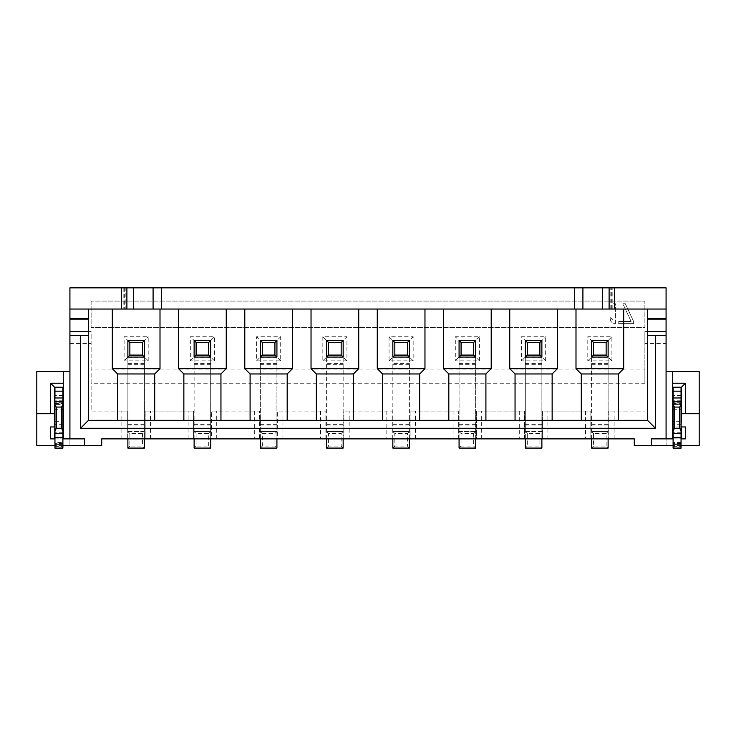 <?xml version="1.0" encoding="UTF-8"?>
<svg xmlns="http://www.w3.org/2000/svg" width="736" height="736" viewBox="0 0 736 736"><rect width="100%" height="100%" fill="white"/><g stroke="black" fill="none" stroke-linecap="round" stroke-linejoin="round"><path stroke-width="0.55" stroke-dasharray="3.68 2.76" d="M121.854 438.877L121.854 411.056L127.153 411.056L127.153 438.877L101.715 438.877L101.715 445.501L69.92 445.501L69.92 371.312L36.8 371.312L36.8 445.501L69.92 445.501L69.92 287.85L666.08 287.85L666.08 445.501L699.2 445.501L699.2 371.312L666.08 371.312L666.08 445.501L634.285 445.501L634.285 438.877L590.833 438.877L590.833 411.056L542.607 411.056L542.607 438.877L524.593 438.877L524.593 411.056L476.367 411.056L476.367 438.877L458.353 438.877L458.353 411.056L410.127 411.056L410.127 438.877L392.113 438.877L392.113 411.056L343.887 411.056L343.887 438.877L325.873 438.877L325.873 411.056L277.647 411.056L277.647 438.877L259.633 438.877L259.633 411.056L211.407 411.056L211.407 438.877L193.393 438.877L193.393 411.056L145.167 411.056L145.167 438.877L127.153 438.877L127.153 411.056L91.117 411.056L91.117 331.568L69.92 331.568M685.418 438.877L651.507 438.877L651.507 445.501M699.2 413.706L681.444 413.706L681.444 404.432L672.704 404.432L672.704 371.312M681.048 445.501L673.1 445.501M681.048 442.456L673.1 442.456L673.1 421.654L681.048 421.654L681.048 448.15M673.1 438.996L681.048 438.996M681.444 413.706L681.444 426.954L685.418 426.954M673.1 409.731L681.048 409.731L681.048 407.082L673.1 407.082L673.1 421.654M673.1 403.107L673.1 403.668L681.048 403.668L681.048 403.107L673.1 403.107L681.048 403.107M673.1 404.432L673.1 387.21L681.048 387.21L681.048 404.432L673.1 404.432M673.1 448.15L673.1 442.456M673.1 438.877L681.048 438.877L673.1 438.877M672.704 404.432L672.704 426.954L681.444 426.954L681.444 438.877M672.704 438.877L672.704 426.954M681.048 409.731L681.048 421.654M673.1 387.21L681.048 387.21M681.444 404.432L681.444 387.21L672.704 387.21M681.048 426.954L673.1 426.954M681.048 428.278L673.1 428.278L681.048 428.278M666.08 335.542L647.533 335.542M88.467 335.542L69.92 335.542M69.92 309.046L666.08 309.046M125.194 309.046L121.587 309.046L125.194 309.046L125.194 287.85L121.587 287.85L125.194 287.85M609.114 309.046L614.413 309.046L609.114 309.046L609.114 287.85L614.413 287.85L609.114 287.85M161.331 309.046L161.331 287.85M574.669 287.85L574.669 309.046M614.413 309.046L614.413 287.85L614.413 309.046M121.587 287.85L121.587 309.046L121.587 287.85M126.886 287.85L126.886 309.046M666.08 331.568L644.883 331.568L644.883 369.987L91.117 369.987M91.117 301.098L91.117 327.594L644.883 327.594L644.883 301.098L91.117 301.098L91.117 327.594L644.883 327.594L644.883 301.098L91.117 301.098M479.412 360.842L479.412 336.738L455.308 336.738L455.308 360.842L479.412 360.842L475.64 357.07L475.631 340.547L475.64 448.086L473.653 446.099L461.067 446.099L461.067 433.513L473.653 433.513L475.64 431.526L459.08 431.526L459.08 340.556L455.308 336.738M389.068 336.738L389.068 360.842L413.172 360.842L413.172 336.738L389.068 336.738L392.849 340.547L409.391 340.547L409.4 448.086L407.413 446.099L394.827 446.099L394.827 433.513L407.413 433.513L407.413 446.099M545.652 360.842L545.652 336.738L521.548 336.738L521.548 360.842L545.652 360.842L541.88 357.07L541.88 340.51L525.32 340.51L525.32 357.07L541.88 357.07L541.871 340.547L541.88 448.086L539.893 446.099L527.307 446.099L527.307 433.513L539.893 433.513L541.88 431.526L525.32 431.526L525.32 340.556L541.871 340.547L545.652 336.738M322.828 336.738L322.828 360.842L346.932 360.842L346.932 336.738L322.828 336.738L326.609 340.547L343.151 340.547L343.16 448.086L341.173 446.099L328.587 446.099L328.587 433.513L341.173 433.513L341.173 446.099M256.588 360.842L280.692 360.842L280.692 336.738L256.588 336.738L256.588 360.842L260.36 357.07L260.36 340.51L276.92 340.51L276.92 448.086L274.933 446.099L262.347 446.099L262.347 433.513L274.933 433.513L276.92 431.526L260.36 431.526L260.36 340.556L276.911 340.547L280.692 336.738M214.452 360.842L214.452 336.738L190.348 336.738L190.348 360.842L214.452 360.842L210.68 357.07L210.68 340.51L194.12 340.51L194.12 357.07L210.68 357.07L210.671 340.547L210.68 448.086L208.693 446.099L196.107 446.099L196.107 433.513L208.693 433.513L208.693 446.099M148.212 360.842L148.212 336.738L124.108 336.738L124.108 360.842L148.212 360.842L144.44 357.07L144.44 340.51L127.88 340.51L127.88 357.07L144.44 357.07L144.431 340.547L144.44 448.086L142.453 446.099L129.867 446.099L129.867 433.513L142.453 433.513L144.44 431.526L127.88 431.526L127.88 340.556L144.431 340.547L148.212 336.738M611.892 360.842L611.892 336.738L587.788 336.738L587.788 360.842L611.892 360.842L608.12 357.07L608.12 340.51L591.56 340.51L591.56 357.07L608.12 357.07L608.111 340.547L608.12 448.086L606.133 446.099L593.547 446.099L593.547 433.513L606.133 433.513L606.133 446.099M644.883 369.987L644.883 383.235L91.117 383.235M608.847 411.056L608.847 438.877L608.847 411.056L644.883 411.056L608.847 411.056M644.883 383.235L644.883 343.491L666.08 343.491M188.094 411.056L193.393 411.056L193.393 438.877L188.094 438.877L188.094 411.056L145.167 411.056L145.167 438.877L188.094 438.877M590.833 438.877L542.607 438.877L542.607 411.056L590.833 411.056L590.833 438.877M524.593 438.877L476.367 438.877L476.367 411.056L524.593 411.056L524.593 438.877M458.353 438.877L410.127 438.877L410.127 411.056L458.353 411.056L458.353 438.877M392.113 438.877L343.887 438.877L343.887 411.056L392.113 411.056L392.113 438.877M325.873 438.877L277.647 438.877L277.647 411.056L325.873 411.056L325.873 438.877M259.633 438.877L211.407 438.877L211.407 411.056L259.633 411.056L259.633 438.877M150.466 438.877L150.466 411.056M121.854 411.056L91.117 411.056L91.117 331.568M69.92 343.491L91.117 343.491M62.9 445.501L54.952 445.501M54.952 438.996L62.9 438.996L62.9 442.456L54.952 442.456L54.952 409.731L62.9 409.731L62.9 407.082L54.952 407.082L54.952 409.731M62.9 438.996L54.952 438.877L62.9 438.877L62.9 433.578L54.952 433.578M84.493 445.501L84.493 438.877L54.556 438.877L54.556 413.706L36.8 413.706M54.952 403.668L62.9 403.668L62.9 403.107L54.952 403.107L54.952 404.303M54.952 404.432L54.952 387.21L62.9 387.21L62.9 404.432L54.952 404.432M54.952 448.15L54.952 442.456M50.582 438.877L54.556 438.877M63.296 438.877L63.296 426.954L50.582 426.954M62.9 426.954L54.952 426.954M63.296 426.954L63.296 404.432L54.556 404.432L54.556 387.21L63.296 387.21L63.296 371.312M63.296 387.21L63.296 404.432M54.556 404.432L54.556 413.706M54.952 421.654L62.9 421.654L62.9 433.578M62.9 442.456L62.9 448.15M62.9 421.654L62.9 409.731M54.952 387.21L62.9 387.21M62.9 403.107L54.952 403.107M62.9 428.278L54.952 428.278L62.9 428.278M614.146 438.877L614.146 411.056M644.883 343.491L644.883 331.568M585.534 411.056L585.534 438.877M547.906 438.877L547.906 411.056M519.294 411.056L519.294 438.877M481.666 438.877L481.666 411.056M453.054 411.056L453.054 438.877M415.426 438.877L415.426 411.056M386.814 411.056L386.814 438.877M349.186 438.877L349.186 411.056M320.574 411.056L320.574 438.877M282.946 438.877L282.946 411.056M254.334 411.056L254.334 438.877M216.706 438.877L216.706 411.056M615.406 323.619L615.406 303.747L612.922 303.747L612.922 320.234L610.438 317.28L610.438 320.657L612.922 323.619L615.406 323.619L615.406 303.747L612.922 303.747L612.922 320.234L610.438 317.28L610.438 320.657L612.922 323.619L615.406 323.619M633.622 323.619L633.622 321.503L633.622 323.619L618.718 323.619L633.622 323.619M618.718 321.503L618.718 323.619L618.718 321.503L631.138 321.503L618.718 321.503M631.138 321.503L622.858 303.747L625.342 303.747L622.858 303.747L631.138 321.503M625.342 303.747L633.622 321.503L625.342 303.747M479.412 336.738L475.631 340.547L459.089 340.547L459.08 357.07L459.08 340.51L475.64 340.51L475.64 438.877M459.08 438.877L459.08 357.07L475.64 357.07M623.686 309.046L623.686 368.662L618.387 373.962L618.387 420.33L485.907 420.33L485.907 373.962L491.206 368.662L491.206 309.046M515.053 420.33L515.053 373.962L509.754 368.662L509.754 309.046M552.147 420.33L552.147 373.962L557.446 368.662L557.446 309.046M541.88 438.877L541.88 357.07M525.32 438.877L525.329 340.547L521.548 336.738M527.307 446.099L525.32 448.086L525.32 431.526L541.88 431.526M525.32 357.07L521.548 360.842M525.32 431.526L527.307 433.513M539.893 433.513L539.893 446.099M525.32 448.086L541.88 448.086M525.32 357.264L541.88 357.264M581.293 420.33L581.293 373.962L575.994 368.662L575.994 309.046M608.12 438.877L608.12 357.07M591.56 438.877L591.569 340.547L608.111 340.547L611.892 336.738M608.12 448.086L591.56 448.086L591.56 340.556L587.788 336.738M591.56 357.264L608.12 357.264M587.788 360.842L591.56 357.07M591.56 448.086L593.547 446.099M606.133 433.513L608.12 431.526L591.56 431.526L593.547 433.513M591.56 431.526L608.12 431.526M647.533 309.046L647.533 420.33L618.387 420.33M485.907 420.33L88.467 420.33L88.467 309.046M117.613 420.33L117.613 373.962L112.314 368.662L112.314 309.046M160.006 309.046L160.006 368.662L154.707 373.962L154.707 420.33M144.44 438.877L144.44 357.07M127.88 438.877L127.889 340.547L124.108 336.738M129.867 446.099L127.88 448.086L127.88 431.526L144.44 431.526M127.88 357.07L124.108 360.842M127.88 431.526L129.867 433.513M142.453 433.513L142.453 446.099M127.88 448.086L144.44 448.086M127.88 357.264L144.44 357.264M183.853 420.33L183.853 373.962L178.554 368.662L178.554 309.046M226.246 309.046L226.246 368.662L220.947 373.962L220.947 420.33M210.68 438.877L210.68 357.07M194.12 438.877L194.129 340.547L210.671 340.547L214.452 336.738M210.68 448.086L194.12 448.086L194.12 340.556L190.348 336.738M194.12 357.264L210.68 357.264M190.348 360.842L194.12 357.07M194.12 448.086L196.107 446.099M208.693 433.513L210.68 431.526L194.12 431.526L196.107 433.513M194.12 431.526L210.68 431.526M250.093 420.33L250.093 373.962L244.794 368.662L244.794 309.046M287.187 420.33L287.187 373.962L292.486 368.662L292.486 309.046M260.36 438.877L260.36 357.07L276.92 357.07L276.92 438.877M260.36 357.07L260.369 340.547L256.588 336.738M262.347 446.099L260.36 448.086L260.36 431.526L276.92 431.526M260.36 431.526L262.347 433.513M274.933 433.513L274.933 446.099M260.36 448.086L276.92 448.086M260.36 357.264L276.92 357.264M280.692 360.842L276.92 357.07M316.333 420.33L316.333 373.962L311.034 368.662L311.034 309.046M343.16 438.877L343.16 340.51L326.6 340.51L326.6 357.07L343.16 357.07L343.151 340.547L346.932 336.738M358.726 309.046L358.726 368.662L353.427 373.962L353.427 420.33M382.573 420.33L382.573 373.962L377.274 368.662L377.274 309.046M419.667 420.33L419.667 373.962L424.966 368.662L424.966 309.046M409.4 438.877L409.4 340.51L392.84 340.51L392.84 357.07L409.4 357.07L409.391 340.547L413.172 336.738M392.84 438.877L392.849 340.547L392.84 363.621L409.4 363.621M409.4 448.086L392.84 448.086L392.84 363.621M392.84 357.264L409.4 357.264M389.068 360.842L392.84 357.07M413.172 360.842L409.4 357.07M392.84 448.086L394.827 446.099M407.413 433.513L409.4 431.526L392.84 431.526L394.827 433.513M392.84 431.526L409.4 431.526M448.813 420.33L448.813 373.962L443.514 368.662L443.514 309.046M326.6 438.877L326.609 340.547L326.6 363.621L343.16 363.621M343.16 448.086L326.6 448.086L326.6 363.621M326.6 357.264L343.16 357.264M322.828 360.842L326.6 357.07M346.932 360.842L343.16 357.07M326.6 448.086L328.587 446.099M341.173 433.513L343.16 431.526L326.6 431.526L328.587 433.513M326.6 431.526L343.16 431.526M461.067 446.099L459.08 448.086L459.08 431.526L475.64 431.526M459.08 357.07L455.308 360.842M459.08 431.526L461.067 433.513M473.653 433.513L473.653 446.099M459.08 448.086L475.64 448.086M459.08 357.264L475.64 357.264M681.048 443.385L673.1 443.385M681.048 446.964L673.1 446.964M681.048 447.911L673.1 447.911L681.048 447.911M681.048 446.945L673.1 446.945M681.048 447.037L673.1 447.037M681.048 395.158L673.1 395.158M681.048 395.508L673.1 395.508M681.048 400.798L673.1 400.798M681.048 401.746L673.1 401.746M681.048 402.794L673.1 402.794M681.048 424.304L673.1 424.304M681.048 432.253L673.1 432.253M681.048 433.578L673.1 433.578M610.806 309.046L610.806 287.85M612.186 309.046L612.186 287.85M611.34 309.046L611.34 287.85M123.814 287.85L123.814 309.046M124.66 287.85L124.66 309.046M62.9 395.158L54.952 395.158M62.9 395.508L54.952 395.508M62.9 400.798L54.952 400.798M62.9 401.746L54.952 401.746M62.9 402.794L54.952 402.794M62.9 424.304L54.952 424.304M62.9 443.385L54.952 443.385M62.9 446.964L54.952 446.964M62.9 447.911L54.952 447.911L62.9 447.911M62.9 446.945L54.952 446.945M62.9 447.037L54.952 447.037M62.9 432.253L54.952 432.253M525.32 363.621L541.88 363.621M525.32 424.24L541.88 424.24M525.32 424.976L541.88 424.976M525.32 364.348L541.88 364.348M591.56 364.348L608.12 364.348M591.56 424.976L608.12 424.976M591.56 424.24L608.12 424.24M591.56 363.621L608.12 363.621M127.88 363.621L144.44 363.621M127.88 424.24L144.44 424.24M127.88 424.976L144.44 424.976M127.88 364.348L144.44 364.348M194.12 364.348L210.68 364.348M194.12 424.976L210.68 424.976M194.12 424.24L210.68 424.24M194.12 363.621L210.68 363.621M260.36 363.621L276.92 363.621M260.36 424.24L276.92 424.24M260.36 424.976L276.92 424.976M260.36 364.348L276.92 364.348M392.84 364.348L409.4 364.348M392.84 424.976L409.4 424.976M392.84 424.24L409.4 424.24M326.6 364.348L343.16 364.348M326.6 424.976L343.16 424.976M326.6 424.24L343.16 424.24M459.08 363.621L475.64 363.621M459.08 424.24L475.64 424.24M459.08 424.976L475.64 424.976M459.08 364.348L475.64 364.348M673.1 446.292L681.048 446.292M54.952 446.292L62.9 446.292"/><path stroke-width="1.1" d="M69.92 438.877L69.92 371.312L63.296 371.312L63.296 438.877L84.493 438.877L84.493 445.501L101.715 445.501L101.715 438.877L634.285 438.877L634.285 445.501L651.507 445.501L651.507 438.877L666.08 438.877L666.08 335.542L647.533 335.542L647.533 420.33L88.467 420.33L88.467 318.348L69.92 318.348L69.92 287.85L126.886 287.85L126.886 309.046L153.088 309.046L153.088 287.85L126.886 287.85M69.92 318.348L69.92 371.312M54.952 438.877L50.582 438.877L50.582 426.954L54.556 426.954L54.556 387.21L50.582 383.235L50.582 413.706L36.8 413.706L36.8 371.312L63.296 371.312M655.482 335.542L655.482 428.278L80.518 428.278L80.518 335.542L69.92 335.542M666.08 438.877L672.704 438.877L672.704 371.312L666.08 371.312M672.704 383.235L685.418 383.235L685.418 413.706L699.2 413.706L699.2 371.312L672.704 371.312M685.418 383.235L681.444 387.21L681.444 413.706L685.418 413.706M681.048 445.501L699.2 445.501L699.2 413.706M673.1 445.501L651.507 445.501M681.048 426.954L685.418 426.954L685.418 438.877L681.048 438.877M673.1 407.082L673.1 403.107M673.1 403.668L672.704 404.432M673.1 387.21L673.1 448.15L681.048 448.15L681.048 387.21L672.704 387.21M681.444 404.432L681.048 403.668M681.048 403.107L681.048 407.082M681.048 448.15L673.1 448.15M673.1 431.057L674.424 428.278L679.724 428.278L681.048 431.057M679.724 428.278L679.724 407.082L674.424 407.082L673.1 404.303M681.048 404.303L679.724 407.082M674.424 428.278L674.424 407.082M681.444 438.877L681.048 421.654M681.444 413.706L681.444 421.654M153.088 287.85L574.669 287.85L574.669 309.046L666.08 309.046L666.08 335.542M666.08 309.046L666.08 287.85L574.669 287.85M647.533 420.33L655.482 428.278M88.467 420.33L80.518 428.278M88.467 335.542L80.518 335.542M88.467 318.348L88.467 309.046M574.669 309.046L153.088 309.046M69.92 309.046L126.886 309.046M161.331 287.85L161.331 309.046M609.114 309.046L609.114 287.85M614.413 287.85L614.413 309.046M121.587 309.046L121.587 287.85M84.493 445.501L62.9 445.501M54.952 445.501L36.8 445.501L36.8 413.706M54.952 407.082L54.952 403.107M62.9 444.176L54.952 444.176L54.952 448.15L62.9 448.15L62.9 397.974L54.952 397.974L54.556 404.432M63.296 387.21L54.952 387.21L54.952 397.974M62.9 433.605L54.952 433.605L54.952 404.303L56.276 407.082L56.276 428.278L61.576 428.278L62.9 431.057M54.952 433.605L54.952 444.176M54.556 438.877L54.952 426.954M50.582 413.706L54.556 413.706M50.582 383.235L63.296 383.235M62.9 403.668L63.296 404.432M62.9 397.974L62.9 387.21M62.9 403.107L62.9 407.082M62.9 448.15L54.952 448.15M54.952 431.057L56.276 428.278M61.576 428.278L61.576 407.082L56.276 407.082M62.9 404.303L61.576 407.082M475.64 340.51L475.64 357.07L473.653 355.083L473.653 342.498L475.64 340.51L459.08 340.51L461.067 342.498L473.653 342.498M459.08 438.877L459.08 448.086L475.64 448.086L475.64 438.877M443.514 309.046L443.514 368.662L491.206 368.662L491.206 309.046M443.514 368.662L448.813 373.962L485.907 373.962L491.206 368.662M509.754 309.046L509.754 368.662L515.053 373.962L552.147 373.962L557.446 368.662L557.446 309.046M509.754 368.662L557.446 368.662M541.88 340.51L541.88 357.07L525.32 357.07L525.32 340.51L541.88 340.51L539.893 342.498L527.307 342.498L527.307 355.083L539.893 355.083L539.893 342.498M525.32 438.877L525.32 448.086L541.88 448.086L541.88 438.877M525.32 340.51L527.307 342.498M539.893 355.083L541.88 357.07M527.307 355.083L525.32 357.07M575.994 309.046L575.994 368.662L581.293 373.962L618.387 373.962L623.686 368.662L623.686 309.046M575.994 368.662L623.686 368.662M608.12 340.51L608.12 357.07L591.56 357.07L591.56 340.51L608.12 340.51L606.133 342.498L593.547 342.498L593.547 355.083L606.133 355.083L606.133 342.498M591.56 438.877L591.56 448.086L608.12 448.086L608.12 438.877M591.56 340.51L593.547 342.498M606.133 355.083L608.12 357.07M593.547 355.083L591.56 357.07M618.387 373.962L618.387 420.33M112.314 309.046L112.314 368.662L117.613 373.962L154.707 373.962L160.006 368.662L160.006 309.046M112.314 368.662L160.006 368.662M154.707 420.33L154.707 373.962M117.613 373.962L117.613 420.33M144.44 340.51L144.44 357.07L127.88 357.07L127.88 340.51L144.44 340.51L142.453 342.498L129.867 342.498L129.867 355.083L142.453 355.083L142.453 342.498M127.88 438.877L127.88 448.086L144.44 448.086L144.44 438.877M127.88 340.51L129.867 342.498M142.453 355.083L144.44 357.07M129.867 355.083L127.88 357.07M178.554 309.046L178.554 368.662L183.853 373.962L220.947 373.962L226.246 368.662L226.246 309.046M178.554 368.662L226.246 368.662M220.947 420.33L220.947 373.962M183.853 373.962L183.853 420.33M210.68 340.51L210.68 357.07L194.12 357.07L194.12 340.51L210.68 340.51L208.693 342.498L196.107 342.498L196.107 355.083L208.693 355.083L208.693 342.498M194.12 438.877L194.12 448.086L210.68 448.086L210.68 438.877M194.12 340.51L196.107 342.498M208.693 355.083L210.68 357.07M196.107 355.083L194.12 357.07M244.794 309.046L244.794 368.662L250.093 373.962L287.187 373.962L292.486 368.662L292.486 309.046M244.794 368.662L292.486 368.662M276.92 340.51L276.92 357.07L260.36 357.07L260.36 340.51L276.92 340.51L274.933 342.498L262.347 342.498L262.347 355.083L274.933 355.083L274.933 342.498M260.36 438.877L260.36 448.086L276.92 448.086L276.92 438.877M260.36 340.51L262.347 342.498M274.933 355.083L276.92 357.07M262.347 355.083L260.36 357.07M311.034 309.046L311.034 368.662L358.726 368.662L358.726 309.046M424.966 309.046L424.966 368.662L419.667 373.962L382.573 373.962L377.274 368.662L377.274 309.046M424.966 368.662L377.274 368.662M409.4 340.51L409.4 357.07L392.84 357.07L392.84 340.51L409.4 340.51L407.413 342.498L394.827 342.498L394.827 355.083L407.413 355.083L407.413 342.498M392.84 438.877L392.84 448.086L409.4 448.086L409.4 438.877M392.84 340.51L394.827 342.498M407.413 355.083L409.4 357.07M394.827 355.083L392.84 357.07M448.813 373.962L448.813 420.33M485.907 373.962L485.907 420.33M419.667 373.962L419.667 420.33M382.573 373.962L382.573 420.33M353.427 420.33L353.427 373.962L358.726 368.662M311.034 368.662L316.333 373.962L353.427 373.962M316.333 373.962L316.333 420.33M343.16 340.51L343.16 357.07L326.6 357.07L326.6 340.51L343.16 340.51L341.173 342.498L328.587 342.498L328.587 355.083L341.173 355.083L341.173 342.498M326.6 438.877L326.6 448.086L343.16 448.086L343.16 438.877M326.6 340.51L328.587 342.498M341.173 355.083L343.16 357.07M328.587 355.083L326.6 357.07M287.187 373.962L287.187 420.33M250.093 373.962L250.093 420.33M515.053 373.962L515.053 420.33M552.147 373.962L552.147 420.33M581.293 373.962L581.293 420.33M647.533 309.046L647.533 335.542M461.067 342.498L461.067 355.083L473.653 355.083M461.067 355.083L459.08 357.07L475.64 357.07M459.08 357.07L459.08 340.51M681.048 444.176L673.1 444.176M681.048 437.386L673.1 437.386M681.048 433.605L673.1 433.605M681.048 401.755L673.1 401.755M681.048 397.974L673.1 397.974M681.048 391.184L673.1 391.184M88.467 331.568L69.92 331.568M88.467 319.12L69.92 319.12M133.336 309.046L133.336 287.85M582.912 309.046L582.912 287.85M602.664 309.046L602.664 287.85M62.9 437.386L54.952 437.386M62.9 401.755L54.952 401.755M62.9 391.184L54.952 391.184M666.08 318.348L647.533 318.348M666.08 319.12L647.533 319.12M666.08 331.568L647.533 331.568"/></g></svg>
